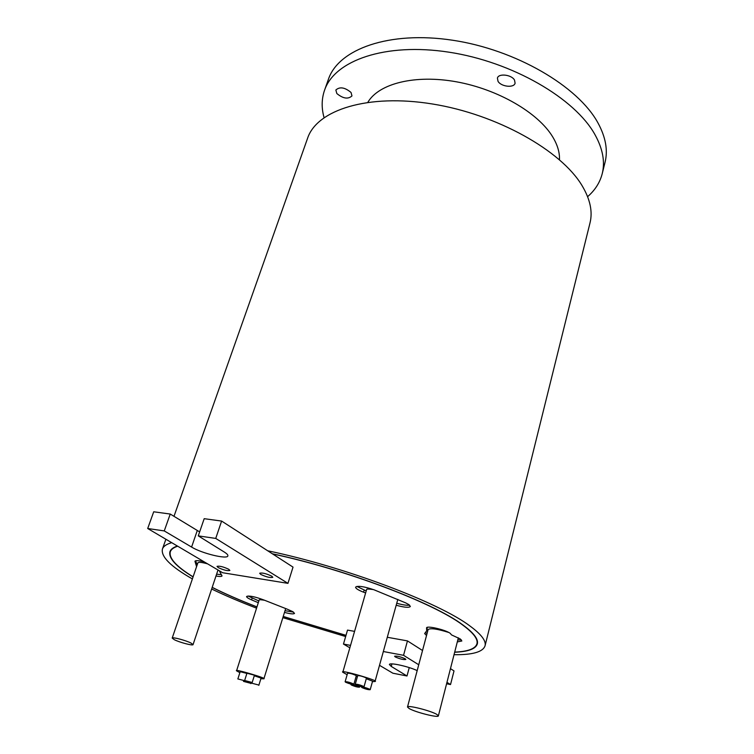 <?xml version="1.0" encoding="UTF-8"?>
<svg xmlns="http://www.w3.org/2000/svg" width="754" height="754" viewBox="0 0 754 754"><rect width="100%" height="100%" fill="white"/><g stroke="black" fill="none" stroke-linecap="round" stroke-linejoin="round"><path stroke-width="1.13" d="M405.218 658.798L405.841 659.467C403.475 659.873 399.94 659.015 395.237 656.913L394.596 656.234C396.962 655.829 400.506 656.687 405.218 658.798M258.198 684.886L251.393 683.096L258.198 684.886M258.82 685.348L261.072 678.091L254.277 675.773M250.253 683.181L243.485 681.39L250.253 683.181M251.459 682.304L244.645 680.494L251.459 682.304M252.09 682.766L254.371 675.49L253.749 675.009L246.935 673.228L244.645 680.494M244.645 680.73L237.859 678.939L244.645 680.73M246.869 673.435L240.168 671.682L237.859 678.939M363.466 686.338C359.752 684.764 357.01 684.076 355.247 684.255L355.803 684.764C359.517 686.319 362.25 687.017 364.012 686.828L363.466 686.338M364.012 686.828L366.406 678.28L365.869 677.771C362.174 676.187 359.441 675.509 357.669 675.716L355.247 684.255M369.667 689.194C365.973 687.639 363.239 686.941 361.477 687.12L362.024 687.62C365.718 689.165 368.442 689.853 370.205 689.674L369.667 689.194M370.205 689.674L372.57 681.164L366.284 678.741M359.045 686.64C355.36 685.084 352.646 684.406 350.902 684.575L351.468 685.075C355.143 686.621 357.858 687.309 359.592 687.13L359.045 686.64M357.405 676.649L356.133 676.319M353.296 683.831C349.592 682.276 346.868 681.588 345.115 681.767L345.7 682.276C349.394 683.831 352.118 684.519 353.862 684.34L353.296 683.831M353.862 684.34L356.274 675.82L355.718 675.301C352.024 673.727 349.309 673.039 347.556 673.256L345.115 681.767M436.811 714.396C430.694 710.673 407.188 704.773 407.49 707.016L409.177 708.553C415.492 712.294 438.526 718.072 438.376 715.866L436.811 714.396M448.753 632.465C437.339 628.883 430.459 627.912 428.112 629.552L407.49 707.016M457.358 641.908L461.844 640.985L460.26 638.949L451.514 634.896L450.261 633.36C445.444 629.731 426.519 625.377 426.557 627.884L426.707 630.787L424.643 633.567L426.528 635.49M264.55 600.259C260.761 599.637 258.952 599.571 259.14 600.071L236.558 670.824L239.857 672.662M260.865 678.77L263.825 678.741C267.698 678.525 233.335 668.346 236.558 670.824M191.026 643.068C185.776 640.344 172.129 636.753 172.195 638.101L174.306 639.703C179.622 642.417 193.062 645.961 193.052 644.623L191.026 643.068M207.633 563.879C201.949 562.286 198.698 561.937 197.878 562.833L172.195 638.101M372.429 681.682L375.011 681.446C380.45 681.051 338.48 668.921 342.806 672.248L347.132 674.717M498.026 81.319C501.061 86.748 514.077 88.19 515.095 83.176L514.52 80.065C511.561 74.589 498.403 73.119 497.414 78.133L498.026 81.319M336.831 93.534C343.07 98.633 348.112 99.424 351.967 95.909L351.034 92.459C344.804 87.332 339.743 86.512 335.86 90.018L336.831 93.534M284.484 612.399C290.384 613.944 293.721 614.274 294.512 613.388L292.816 611.664L287.151 609.138L264.268 600.137C255.022 596.65 249.122 595.434 246.586 596.499C246.501 597.272 248.17 598.403 251.582 599.882L258.302 602.682M204.117 561.805C198.67 560.486 195.616 560.297 194.947 561.24L196.577 566.64M396.189 605.245C404.323 607.451 409.045 607.865 410.355 606.489L408.922 604.651L405.737 602.908L374.154 589.845C364.041 586.452 357.858 585.547 355.596 587.121C355.577 588.431 358.235 590.118 363.579 592.192L365.624 592.955M218.179 567.574C223.608 570.099 227.501 571.061 229.876 570.448L228.735 569.27C223.307 566.735 219.395 565.773 217.011 566.377L218.179 567.574M260.743 574.407C266.266 576.999 270.29 577.969 272.807 577.31L271.751 576.169C266.219 573.558 262.194 572.578 259.659 573.238L260.743 574.407M177.671 546.198C173.58 547.564 171.12 549.43 170.3 551.796C168.736 558.186 176.342 566.527 193.099 576.829M454.737 652.106C467.98 651.531 475.378 648.76 476.952 643.793C478.168 639.119 473.333 632.804 462.466 624.859C433.22 602.766 345.257 569.355 272.609 553.945L221.61 521.061L204.193 518.686L198.274 535.877L224.268 552.032C226.926 553.681 228.123 554.963 227.868 555.886C227.435 559.656 201.601 553.342 191.591 547.065L164.259 530.92L147.699 528.507L222.647 572.738L287.953 583.36L215.738 538.422L198.274 535.877M387.292 637.271L407.462 640.9L422.532 650.514M454.709 652.238C468.196 651.701 475.736 648.921 477.339 643.897C478.554 639.204 473.719 632.879 462.833 624.915C433.512 602.766 345.238 569.232 272.382 553.794M212.176 587.432C225.323 594.001 240.243 600.504 256.944 606.951M283.212 616.518L345.982 635.396M454.078 654.698C472.607 654.924 482.937 651.965 485.048 645.82C486.302 640.957 481.344 634.397 470.166 626.15C439.497 602.71 344.814 566.829 267.689 550.778M485.048 645.82L590.005 222.939C592.823 211.657 590.175 199.235 582.069 185.644C561.202 150.517 496.999 114.354 432.485 103.995C367.905 93.458 316.925 109.914 307.604 138.208L173.986 516.33M171.724 542.682C166.493 544.143 163.401 546.264 162.43 549.035C160.772 556.612 170.762 566.584 192.383 578.931M559.468 159.725C559.77 152.478 557.508 144.843 552.663 136.823C538.186 112.761 498.083 89.321 456.556 81.828C415.011 74.269 378.819 83.553 367.886 102.252M587.611 196.671C595.076 190.178 599.948 182.506 602.229 173.665C605.198 161.771 602.795 148.792 595.01 134.712C574.972 98.312 512.268 61.743 448.753 52.149C385.19 42.365 334.399 60.518 324.512 90.348C321.553 98.991 321.402 108.076 324.06 117.605M602.229 173.665L605.047 162.308C608.054 150.282 605.698 137.171 597.997 122.977C578.139 86.295 515.774 49.651 452.504 40.216C389.168 30.603 338.423 49.142 328.414 79.311L324.512 90.348M457.838 640.014L461.307 639.816M427.32 627.347L426.707 630.787M425.624 632.625L427.028 633.624M438.376 715.866L458.357 637.818M248.047 595.999L258.858 600.957M285.021 610.683L293.579 612.154M216.605 574.199L221.337 574.661M195.569 560.797L197.199 564.812M396.745 603.247C402.542 604.887 406.84 605.537 409.629 605.198M356.878 586.405L366.208 590.947M373.39 589.562C368.593 588.893 366.331 588.902 366.595 589.59L342.806 672.248M211.648 589.006C225.078 595.481 240.045 601.871 256.558 608.167M282.854 617.658L345.643 636.536M177.388 546.028C173.241 547.404 170.753 549.28 169.933 551.664C168.359 558.111 176.068 566.537 193.071 576.933M212.204 587.357C225.333 593.926 240.253 600.438 256.963 606.895M283.231 616.461L345.992 635.339M287.953 583.36L293.023 567.112L272.609 553.945M349.837 647.809L343.466 644.057L347.519 630.099L354.568 631.371M215.993 575.999C219.631 576.678 221.638 576.65 222.034 575.924L219.31 570.778M199.64 531.9L170.244 514.049L153.712 511.787L147.699 528.507M215.738 538.422L221.61 521.061M191.591 547.065L197.275 530.562M164.259 530.92L170.244 514.049M450.496 668.657L454.012 670.919L450.534 684.547L446.613 683.774M383.334 651.522L403.55 655.311L407.462 640.9M403.55 655.311L418.743 664.764M446.981 682.342L450.534 684.547M343.466 644.057L350.535 645.377M417.179 670.608C408.31 666.357 389.29 662.219 389.403 664.538L391.251 666.423L407 675.989L392.872 673.209L379.507 665.32M407 675.989L409.252 667.601M391.251 666.423L391.939 663.906M426.726 627.63L426.576 628.195M364.163 590.175L363.579 592.192M252.138 598.158L251.582 599.882M350.902 684.575L351.044 684.095M397.82 599.383L375.011 681.522M171.007 549.789L170.3 551.796M162.43 549.035L165.889 539.242M477.471 641.739L476.952 643.793M193.052 644.623L218 570.005M285.672 608.591L263.853 678.873M359.592 687.13L359.846 686.253M250.884 683.642L251.148 682.785"/></g></svg>
